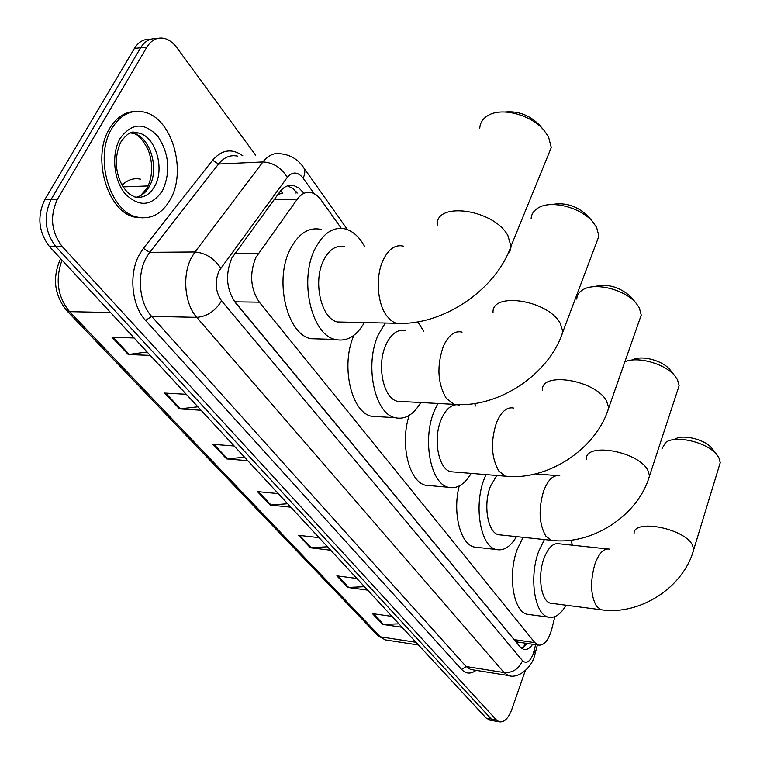 <?xml version="1.0" encoding="UTF-8"?>
<svg xmlns="http://www.w3.org/2000/svg" width="760" height="760" viewBox="0 0 760 760"><rect width="100%" height="100%" fill="white"/><g stroke="black" fill="none" stroke-linecap="round" stroke-linejoin="round"><path stroke-width="1.14" d="M341.316 228.351L319.856 198.255L315.96 194.636L311.685 192.622C306.318 191.358 301.54 193.505 297.359 199.063L255.844 257.488C249.299 273.837 250.458 288.733 259.322 302.176L534.85 642.646L538.194 645.069C543.998 645.819 548.539 640.442 551.808 628.957L554.857 616.654M519.213 642.295L521.293 642.599M280.659 190.788L282.596 193.144L277.951 194.408M233.377 299.905L514.235 639.644L517.978 642.143M303.591 192.888L299.108 188.176L294.063 185.659C288.676 184.414 283.898 186.532 279.718 191.995L231.791 258.134C225.15 274.436 226.347 289.284 235.391 302.689L520.201 646.978L523.545 649.353C526.689 650.161 529.739 648.461 532.674 644.261M525.226 670.823L511.831 709.365C508.364 718.485 504.146 722.627 499.187 721.81L496.356 719.938L62.235 246.572C51.176 231.914 49.59 216.106 57.475 199.158L146.87 47.13C151.382 39.938 157.12 37.021 164.103 38.361C168.853 39.511 173.09 42.588 176.805 47.595L255.645 155.22M490.209 720.195L486.21 718.124L49.609 246.715C38.504 232.142 36.907 216.439 44.812 199.585L134.425 48.403L140.629 47.766C144.732 41.173 149.976 38.161 156.37 38.75C149.976 38.161 144.732 41.173 140.629 47.766L51.12 199.376L140.629 47.766L146.87 47.13M49.609 246.715L55.898 246.648C44.821 232.028 43.225 216.277 51.12 199.376C43.225 216.277 44.821 232.028 55.898 246.648L491.273 719.026L55.898 246.648L62.235 246.572M495.264 721.107L491.273 719.026L495.264 721.107M527.278 643.473L521.673 648.394M297.236 193.068L292.762 188.404L287.688 185.886L294.063 185.659M398.905 623.856L382.612 624.406L402.068 627.275M391.998 616.408L372.419 613.595L382.612 624.406M364.486 586.701L347.805 587.471L367.669 590.14M356.858 578.464L336.87 575.871L347.805 587.471M327.503 546.763L310.412 547.798L330.695 550.211M319.058 537.653L298.642 535.315L310.412 547.798M147.107 351.984L128.259 354.521L150.261 355.385M134.13 337.972L112.005 337.269L128.259 354.521M197.894 406.818L179.502 408.889L201.077 410.257M186.285 394.288L164.578 393.062L179.502 408.889M244.577 457.235L226.632 458.907L247.779 460.683M234.166 445.987L212.895 444.324L226.632 458.907M287.651 503.737L270.132 505.067L290.852 507.195M278.284 493.62L257.44 491.596L270.132 505.067M134.425 48.403C138.529 41.828 143.773 38.836 150.166 39.406M170.164 199.728C161.918 213.968 150.993 219.763 137.408 217.113C109.991 212.277 93.565 157.168 112.005 128.25C120.422 114.855 131.005 109.44 143.744 111.995C171.893 117.439 187.283 170.914 170.164 199.728M143.127 217.892L135.061 217.17C107.635 212.344 91.19 157.291 109.639 128.402C116.251 117.581 124.64 111.938 134.795 111.463M547.38 157.044L551.266 147.525L548.501 136.762L543.818 130.093C530.964 114.751 501.904 107.103 488.319 115.33C482.933 118.418 480.073 122.768 479.75 128.373M344.508 246.715C336.186 244.872 329.222 249.403 323.608 260.309C312.645 281.57 321.195 318.677 337.354 321.964L344.09 322.116M364.391 322.563C356.411 336.395 346.645 342.01 335.103 339.425C311.467 334.713 298.794 279.974 315.067 248.758C323.342 232.902 333.516 226.328 345.61 229.035C353.153 231.287 359.499 237.12 364.629 246.525M320.511 338.988L310.726 338.703C286.815 334.02 273.923 279.86 290.339 248.976C298.68 233.291 308.969 226.784 321.204 229.453M505.191 111.995C518.149 110.817 529.501 115.093 539.258 124.839L543.818 130.093M596.087 243.647L598.899 236.17L596.628 227.42L592.914 222.062C580.868 207.214 550.506 199.605 537.89 208.097C533.596 210.767 531.344 214.358 531.116 218.851M405.327 330.666C397.67 329.004 391.21 333.678 385.966 344.698C376.399 364.933 383.287 398.363 397.271 401.261L402.315 401.536M420.755 402.534C413.411 414.903 404.795 419.957 394.915 417.677C374.452 413.516 364.24 364.22 378.433 334.505L385.31 323.028M378.68 416.689L371.374 416.242C351.053 412.119 340.452 364.923 353.951 335.274M417.858 321.879L423.605 331.132M551.76 204.544C565.269 202.036 577.4 205.96 588.145 216.334L588.696 216.989M639.16 321.005L641.231 315.077L639.341 307.876L636.338 303.497C625.109 289.284 593.864 281.694 582.217 290.168C578.74 292.467 576.925 295.45 576.764 299.108M456.285 404.766C450.262 405.232 445.246 410.134 441.218 419.463C432.782 438.757 438.416 469.148 450.613 471.713L454.423 472.026M471.171 473.394C464.426 484.633 456.779 489.24 448.219 487.236C430.359 483.55 422.009 438.729 434.52 410.409L437.902 403.465M431.005 485.716L425.476 485.231C408.937 481.659 399.75 443.735 409.193 415.397M459.163 405.127L457.273 404.785M474.648 403.531L475.76 406.03M593.95 286.701C607.487 283.233 619.98 286.815 631.456 297.445L632.092 298.224M677.54 390.488L679.088 385.748L677.502 379.753L675.032 376.124C665.447 363.822 637.44 355.898 624.862 361.827M496.793 475.484L490.504 486.172C482.999 504.583 487.654 532.437 498.389 534.717L501.296 535.031M516.515 536.626C510.331 546.962 503.49 551.237 496.005 549.452C480.291 546.174 473.394 505.106 484.519 478.068L485.963 474.601M478.258 547.485L474.031 547.01C460.247 543.885 452.342 512.42 459.22 485.972M632.253 360.05C640.822 354.73 662.739 360.363 670.101 369.863L670.738 370.671M719.121 466.327L720.233 462.659L718.931 457.795L716.956 454.869C707.436 442.225 675.26 434.625 665.551 442.558L662.017 448.647M607.278 548.91L559.17 543.799C553.27 542.64 548.197 547.542 543.951 558.495C537.377 575.938 541.12 601.207 550.373 603.193L552.501 603.468M566.067 605.226C560.49 614.678 554.486 618.63 548.036 617.072C534.48 614.222 528.95 576.973 538.678 551.37L544.378 539.553M530.053 614.65L526.965 614.232C513.19 611.353 507.528 574.389 517.37 549.024L523.136 537.32M570.722 540.208L572.622 545.233M674.481 439.508C681.682 433.703 705.061 439.223 712.025 448.466L712.614 449.226M234.583 253.678L258.229 253.517M296.276 191.824L296.02 193.135M518.13 642.333L517.56 643.796M234.811 301.824L259.322 302.176M274.027 199.766L297.359 199.063M514.235 639.644L534.85 642.646M314.051 193.515L303.126 178.153C297.797 171.627 292.524 171.37 287.299 177.375L219.089 270.807C214.576 281.789 215.403 291.783 221.559 300.808L522.547 660.716C526.414 664.126 529.976 661.856 533.216 653.904L535.639 644.698M510.492 675.839L508.354 675.535L504.06 672.581L196.745 317.347C184.537 303.962 181.963 274.816 191.615 257.327L194.987 251.978L149.72 252.329L146.309 257.573C136.553 274.702 139.222 303.249 151.639 316.378L466.146 666.539L470.554 669.484L472.492 669.788M476.073 670.367C470.782 674.253 465.965 673.949 461.605 669.456L145.588 320.425L151.639 316.378L196.745 317.347C207.109 316.521 215.374 311.011 221.559 300.808M535.192 653.676L535.392 652.916L533.957 651.406M145.588 320.425C131.537 305.71 128.487 273.524 139.536 254.258L143.393 248.377L212.562 160.236C221.91 149.54 232.018 148.077 242.886 155.857M57.475 199.158L44.812 199.585M496.356 719.938L486.21 718.124M220.742 268.118C214.035 258.295 205.447 252.909 194.987 251.978L262.912 161.946L218.557 164.027L149.72 252.329L143.393 248.377M287.299 177.375C281.228 167.637 273.106 162.498 262.912 161.946C268.385 155.002 274.635 152.332 281.656 153.919C291.004 155.068 298.414 159.752 303.886 167.969L303.031 166.725M237.614 156.123C230.47 154.575 224.114 157.206 218.557 164.027L212.562 160.236M522.547 660.716C518.747 669.075 512.582 673.028 504.06 672.581L466.146 666.539L461.605 669.456M303.126 178.153C305.055 174.144 305.311 170.753 303.886 167.969L347.453 229.634M526.642 643.378L526.281 644.803M140.41 179.16C133.713 177.792 127.614 179.797 122.113 185.155M66.842 310.764L377.511 635.246L385.272 639.892L387.419 640.224M62.016 260.11C55.09 279.727 57.599 296.903 69.549 311.666L66.386 310.279C54.15 294.557 52.231 277.343 60.629 258.609M110.523 312.493L69.549 311.666L380.465 636.87L415.967 642.285M123.168 186.893L148.2 185.934M271.101 505.077L258.514 491.701M227.62 458.897L213.987 444.41M180.509 408.861L165.689 393.129M129.285 354.464L113.135 337.307M311.353 547.817L299.687 535.439M348.726 587.508L337.896 576.004M383.515 624.454L373.426 613.738M154.593 186.485C149.54 195.044 142.918 198.531 134.729 196.925C129.285 193.952 128.421 194.266 122.683 186.124C119.12 180.139 117.002 173.005 116.308 164.739C115.757 160.559 117.278 148.191 121.419 141.075C131.224 128.715 133.351 132.487 138.577 133C155.667 136.23 165.195 168.939 154.593 186.485M162.621 190.456C151.857 206.302 139.431 207.489 125.352 194.018C113.601 180.339 111.084 153.786 120.203 138.32C131.746 122.721 144.295 122.056 157.852 136.316C169.214 153.748 170.8 171.798 162.621 190.456M130.216 132.924L133.143 133.342C150.252 136.562 159.809 169.185 149.188 186.694C145.901 192.48 141.607 195.994 136.306 197.239M403.455 246.155C395.39 244.264 388.607 248.9 383.125 260.081C375.402 276.317 377.159 303.306 386.631 315.751L390.507 320.026L394.05 322.401L396.264 323.276L403.047 323.351M437.256 225.159C435.147 201.048 493.895 209.209 507.898 235.581L511.09 246.667L509.865 251.474L507.376 254.942M462.061 332.101C454.66 330.401 448.4 335.198 443.279 346.484C436.648 366.139 437.617 383.373 446.205 398.202L454.034 404.349L459.078 404.577M493.059 312.901C490.96 291.384 547.846 299.829 560.281 323.409L562.903 331.778L560.206 338.827M513.798 408.11C506.996 406.6 501.201 411.502 496.432 422.826C490.456 441.712 491.273 457.805 498.883 471.105L505.324 476.178L509.105 476.463M542.431 390.412C540.369 371.099 595.469 379.829 606.565 401.014L608.731 407.873L606.755 413.44M559.797 475.827C553.546 474.487 548.188 479.465 543.723 490.751C538.308 508.925 538.992 524.02 545.784 536.028L551.142 540.265L554.011 540.55M586.444 459.382C584.421 441.978 637.801 450.946 647.757 470.079L649.562 475.779L648.09 480.206M609.539 549.147C603.886 547.998 598.994 553.024 594.871 564.224C590.035 581.581 590.596 595.602 596.543 606.29L600.885 609.729L602.965 609.995M634.115 534.014C632.158 518.577 683.544 527.801 692.312 544.787L693.775 549.385L692.731 552.795M525.226 643.169L523.497 647.444M517.674 642.067L538.194 645.069M472.919 669.855L508.354 675.535C518.216 679.221 531.411 667.631 534.385 656.393L537.377 644.955M499.187 721.81L489.06 719.995M121.752 184.518L128.126 180.728M418.484 644.993L385.272 639.892L377.948 635.702M137.408 217.113L135.061 217.17M138.577 133L133.143 133.342C137.636 133.912 142.623 139.346 148.095 149.654C153.035 162.839 152.874 175.322 147.63 187.112M140.362 195.766L146.87 188.508M337.354 321.964L396.264 323.276C441.921 326.059 495.729 290.615 511.109 245.927L551.266 147.525M335.103 339.425L310.726 338.703M397.271 401.261L454.034 404.349C497.867 408.281 549.109 374.784 562.903 331.778L598.899 236.17M394.915 417.677L371.374 416.242M588.145 216.334L592.914 222.062M450.613 471.713L505.324 476.178C547.428 480.994 596.286 449.284 608.731 407.873L641.231 315.077M448.219 487.236L425.476 485.231M631.456 297.445L636.338 303.497M498.389 534.717L551.142 540.265C591.631 545.765 638.276 515.679 649.562 475.779L679.088 385.748M496.005 549.452L474.031 547.01M535.496 473.888L556.7 475.579M670.101 369.863L675.032 376.124M550.373 603.193L600.885 609.729C639.531 615.856 683.696 587.575 693.775 549.385L720.233 462.659M548.036 617.072L526.965 614.232M712.025 448.466L716.956 454.869"/></g></svg>
